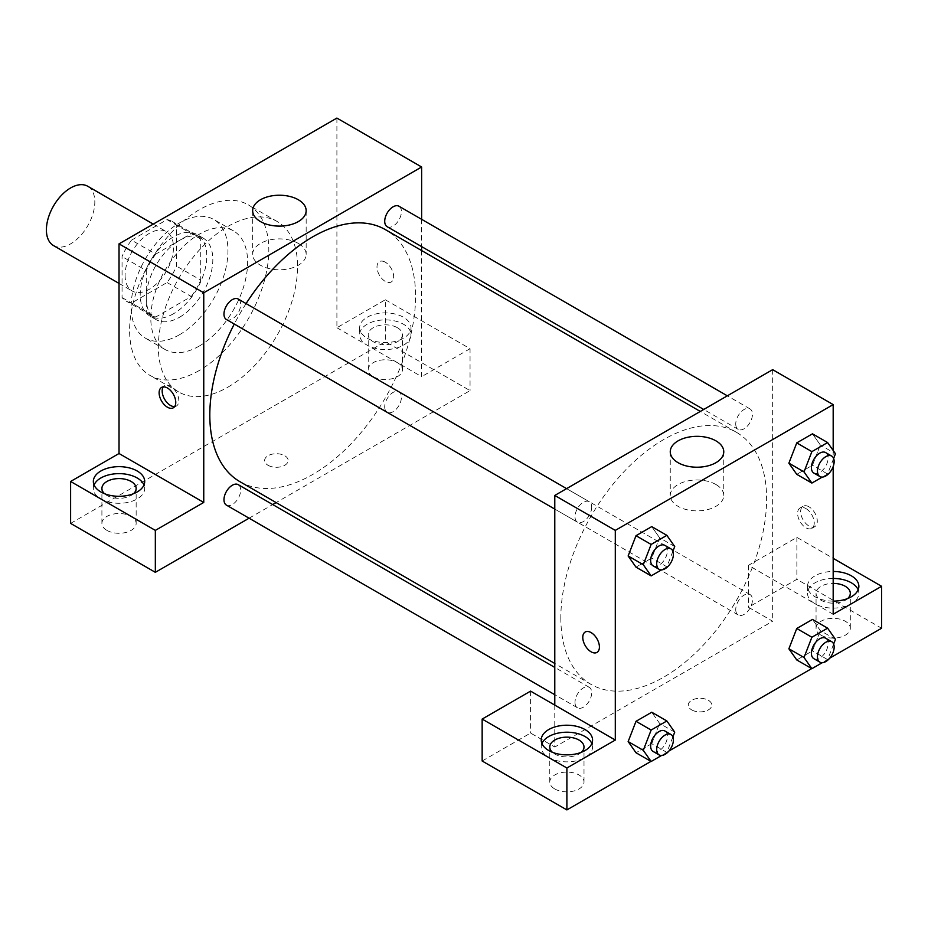 <?xml version="1.0" encoding="UTF-8"?>
<svg xmlns="http://www.w3.org/2000/svg" width="928" height="928" viewBox="0 0 928 928"><rect width="100%" height="100%" fill="white"/><g stroke="black" fill="none" stroke-linecap="round" stroke-linejoin="round"><path stroke-width="0.7" stroke-dasharray="4.64 3.48" d="M53.488 245.56A34.232 19.766 120 0 0 87.731 225.794A34.232 19.766 120 0 0 87.731 186.261M125.083 275.314A34.232 19.766 120 0 0 132.17 290.986A34.232 19.766 120 0 0 166.402 271.22A34.232 19.766 120 0 0 166.402 231.687A34.232 19.766 120 0 0 140.024 240.862A34.232 19.766 120 0 0 125.083 275.314M131.532 240.143L167.04 219.634A45.982 26.541 120 0 1 172.272 221.514A45.982 26.541 120 0 1 176.517 225.11L176.517 266.116A45.982 26.541 120 0 1 167.04 282.53L131.532 303.038A45.982 26.541 120 0 1 126.301 301.159A45.982 26.541 120 0 1 122.055 297.563L122.055 256.557A45.982 26.541 120 0 1 131.532 240.143L155.742 254.121L191.249 233.612L167.04 219.634M167.04 282.53L191.249 296.508L155.742 317.016L131.532 303.038M122.055 297.563L146.264 311.541L146.264 270.535L122.055 256.557M146.264 311.541A45.982 26.541 120 0 0 150.51 315.137A45.982 26.541 120 0 0 155.742 317.016M191.249 296.508A45.982 26.541 120 0 0 200.726 280.094L176.517 266.116M191.249 233.612A45.982 26.541 120 0 1 196.481 235.492A45.982 26.541 120 0 1 200.726 239.088L200.726 280.094M155.742 254.121A45.982 26.541 120 0 0 146.264 270.535M173.501 313.745A47.073 27.179 -60 0 1 149.953 316.077A47.073 27.179 -60 0 1 149.953 261.719A47.073 27.179 -60 0 1 197.038 234.54A47.073 27.179 -60 0 1 204.253 272.264A47.073 27.179 -60 0 1 173.501 313.745M179.545 317.248A47.073 27.179 120 0 0 210.296 275.767A47.073 27.179 120 0 0 203.081 238.044A47.073 27.179 120 0 0 166.808 250.653A47.073 27.179 120 0 0 146.264 298.027A47.073 27.179 120 0 0 156.008 319.58A47.073 27.179 120 0 0 179.545 317.248M200.726 239.088L176.517 225.11M179.545 334.718A68.475 39.533 -60 0 1 145.313 338.105A68.475 39.533 -60 0 1 145.313 259.04A68.475 39.533 -60 0 1 213.788 219.507A68.475 39.533 -60 0 1 224.274 274.375A68.475 39.533 -60 0 1 179.545 334.718M199.218 346.074A68.475 39.533 -60 0 1 164.987 349.462A68.475 39.533 -60 0 1 164.975 270.396A68.475 39.533 -60 0 1 233.45 230.863A68.475 39.533 -60 0 1 243.948 285.731A68.475 39.533 -60 0 1 199.218 346.074M199.218 370.527A98.426 56.828 -60 0 1 150 375.411A98.426 56.828 -60 0 1 150 261.754A98.426 56.828 -60 0 1 248.437 204.926A98.426 56.828 -60 0 1 263.517 283.794A98.426 56.828 -60 0 1 199.218 370.527M227.963 387.127A98.426 56.828 120 0 0 292.262 300.394A98.426 56.828 120 0 0 277.182 221.514A98.426 56.828 120 0 0 201.33 247.892A98.426 56.828 120 0 0 158.363 346.944A98.426 56.828 120 0 0 178.756 391.999A98.426 56.828 120 0 0 227.963 387.127M70.609 523.404L385.317 341.701L470.055 390.618L276.126 502.582M336.899 118.076L336.899 327.723L385.317 299.779L385.317 341.701M385.317 262.206A11.774 6.798 -120 0 0 379.436 261.626A11.774 6.798 -120 0 0 379.436 275.222A11.774 6.798 -120 0 0 391.21 282.008A11.774 6.798 -120 0 0 393.008 272.577A11.774 6.798 -120 0 0 385.317 262.206A11.774 6.798 60 0 1 393.008 272.588A11.774 6.798 60 0 1 391.198 282.019A11.774 6.798 60 0 1 379.436 275.222A11.774 6.798 60 0 1 379.436 261.626A11.774 6.798 60 0 1 385.317 262.218M421.637 219.321L421.637 246.604M421.637 250.56L421.637 376.652L336.899 327.723M226.42 319.51A11.809 6.821 120 0 0 235.515 316.344A11.809 6.821 120 0 0 240.677 304.454A11.809 6.821 120 0 0 238.229 299.048M384.714 406.905A11.809 6.821 120 0 0 387.162 412.31A11.809 6.821 120 0 0 398.97 405.49A11.809 6.821 120 0 0 398.97 391.86A11.809 6.821 120 0 0 389.876 395.015A11.809 6.821 120 0 0 384.714 406.905M249.075 518.207L272.704 504.565M385.317 299.779L470.055 348.696L470.055 390.618M470.055 348.696L421.637 376.652M387.162 226.699A11.809 6.821 120 0 0 398.97 219.878A11.809 6.821 120 0 0 398.97 206.236M226.42 505.122A11.809 6.821 120 0 0 238.229 498.301A11.809 6.821 120 0 0 238.229 484.66M239.946 481.69A145.499 84.007 120 0 0 385.445 397.683A145.499 84.007 120 0 0 385.445 229.668M246.094 303.584A145.499 84.007 120 0 0 234.274 324.046M367.163 317.248A25.682 14.825 180 0 1 395.142 314.035A25.682 14.825 180 0 1 411 327.723A25.682 14.825 180 0 1 385.317 342.548A25.682 14.825 180 0 1 359.646 327.723A25.682 14.825 180 0 1 367.163 317.248M94.076 484.961A25.682 14.825 0 0 0 93.345 488.464A25.682 14.825 0 0 0 119.028 503.289A25.682 14.825 0 0 0 144.698 488.464A25.682 14.825 0 0 0 143.979 484.961M133.539 493.696A17.122 9.883 180 0 1 106.917 495.448A17.122 9.883 180 0 1 104.516 493.696M106.917 530.387A17.122 9.883 0 0 0 125.582 532.533A17.122 9.883 0 0 0 136.149 523.404A17.122 9.883 0 0 0 119.028 513.52A17.122 9.883 0 0 0 101.906 523.404A17.122 9.883 0 0 0 106.917 530.387M367.163 324.232A25.682 14.825 0 0 0 359.646 334.718A25.682 14.825 0 0 0 385.317 349.543A25.682 14.825 0 0 0 411 334.718A25.682 14.825 0 0 0 395.142 321.018A25.682 14.825 0 0 0 367.163 324.232M397.428 327.723A17.122 9.883 180 0 1 402.439 334.718A17.122 9.883 180 0 1 391.871 343.847A17.122 9.883 180 0 1 373.218 341.701A17.122 9.883 180 0 1 368.207 334.718A17.122 9.883 180 0 1 378.775 325.589A17.122 9.883 180 0 1 397.428 327.723M373.218 376.652A17.122 9.883 0 0 0 391.871 378.786A17.122 9.883 0 0 0 402.439 369.657A17.122 9.883 0 0 0 385.317 359.774A17.122 9.883 0 0 0 368.207 369.657A17.122 9.883 0 0 0 373.218 376.652M268.064 465.311A11.774 6.798 0 0 0 280.882 466.784A11.774 6.798 0 0 0 288.156 460.508A11.774 6.798 0 0 0 276.382 453.711A11.774 6.798 0 0 0 264.619 460.508A11.774 6.798 0 0 0 268.064 465.311A11.774 6.798 180 0 1 264.619 460.497A11.774 6.798 180 0 1 276.382 453.711A11.774 6.798 180 0 1 288.156 460.497A11.774 6.798 180 0 1 280.882 466.784A11.774 6.798 180 0 1 268.064 465.311M298.317 243.414A26.75 15.44 0 0 0 269.178 240.062A26.75 15.44 0 0 0 252.66 254.33A26.75 15.44 0 0 0 279.409 269.781A26.75 15.44 0 0 0 306.159 254.33A26.75 15.44 0 0 0 298.317 243.414M174.65 406.568A11.774 6.798 -120 0 0 176.378 406.046A11.774 6.798 -120 0 0 176.378 392.451A11.774 6.798 -120 0 0 164.604 385.654A11.774 6.798 -120 0 0 163.282 386.883M560.837 617.746A145.499 84.007 120 0 0 590.974 684.354A145.499 84.007 120 0 0 736.472 600.346A145.499 84.007 120 0 0 736.472 432.332A145.499 84.007 120 0 0 624.347 471.32A145.499 84.007 120 0 0 560.837 617.746M591.704 507.117A11.809 6.821 -60 0 1 586.542 519.007A11.809 6.821 -60 0 1 577.448 522.162A11.809 6.821 -60 0 1 577.448 508.532A11.809 6.821 -60 0 1 589.257 501.712A11.809 6.821 -60 0 1 591.704 507.117M735.742 609.568A11.809 6.821 120 0 0 738.189 614.974A11.809 6.821 120 0 0 749.998 608.153A11.809 6.821 120 0 0 749.998 594.523A11.809 6.821 120 0 0 740.904 597.678A11.809 6.821 120 0 0 735.742 609.568M575 702.38A11.809 6.821 120 0 0 577.448 707.786A11.809 6.821 120 0 0 589.257 700.965A11.809 6.821 120 0 0 589.257 687.323A11.809 6.821 120 0 0 580.151 690.49A11.809 6.821 120 0 0 575 702.38M735.742 423.957A11.809 6.821 120 0 0 738.189 429.362A11.809 6.821 120 0 0 749.998 422.542A11.809 6.821 120 0 0 749.998 408.9A11.809 6.821 120 0 0 740.904 412.067A11.809 6.821 120 0 0 735.742 423.957M554.782 705.106L554.782 747.028L772.664 621.238L748.455 607.26L796.874 579.316L881.6 628.233M772.664 369.657L772.664 621.238M691.708 709.908A11.774 6.798 0 0 0 704.538 711.382A11.774 6.798 0 0 0 711.799 705.106A11.774 6.798 0 0 0 700.037 698.308A11.774 6.798 0 0 0 688.263 705.106A11.774 6.798 0 0 0 691.708 709.908A11.774 6.798 180 0 1 688.263 705.094A11.774 6.798 180 0 1 700.037 698.297A11.774 6.798 180 0 1 711.799 705.094A11.774 6.798 180 0 1 704.538 711.37A11.774 6.798 180 0 1 691.708 709.897M821.083 635.216A17.122 9.883 0 0 0 839.736 637.362A17.122 9.883 0 0 0 850.303 628.233A17.122 9.883 0 0 0 833.182 618.35A17.122 9.883 0 0 0 816.06 628.233A17.122 9.883 0 0 0 821.083 635.216M554.782 788.962A17.122 9.883 0 0 0 573.434 791.108A17.122 9.883 0 0 0 584.002 781.968A17.122 9.883 0 0 0 566.892 772.084A17.122 9.883 0 0 0 549.77 781.968A17.122 9.883 0 0 0 554.782 788.962M650.957 761.389L668.96 750.996M811.698 668.578L829.702 658.196M482.154 761.006L530.572 733.05L554.782 747.028M847.693 598.525A17.122 9.883 180 0 1 821.083 600.277A17.122 9.883 180 0 1 816.06 593.282A17.122 9.883 180 0 1 833.182 583.399M833.182 578.457A25.682 14.825 0 0 0 815.028 582.807A25.682 14.825 0 0 0 807.511 593.282A25.682 14.825 0 0 0 833.182 608.107A25.682 14.825 0 0 0 858.864 593.282A25.682 14.825 0 0 0 858.133 589.79M833.182 601.124A25.682 14.825 180 0 1 807.511 586.299A25.682 14.825 180 0 1 815.028 575.812A25.682 14.825 180 0 1 833.182 571.474M581.404 752.272A17.122 9.883 180 0 1 554.782 754.023A17.122 9.883 180 0 1 552.369 752.272M541.929 743.537A25.682 14.825 0 0 0 541.21 747.028A25.682 14.825 0 0 0 566.892 761.853A25.682 14.825 0 0 0 592.563 747.028A25.682 14.825 0 0 0 591.844 743.537M530.572 691.128L530.572 733.05M833.182 614.255L748.455 565.338L796.874 537.382L833.182 558.343M796.874 537.382L796.874 579.316M748.455 565.338L748.455 607.26M788.893 648.765L796.769 628.511M835.467 639.346L820.34 630.611L812.476 619.428L820.364 630.588M820.34 630.611L812.464 650.876L796.758 659.947L812.476 650.876L820.34 630.611M820.34 444.999L812.464 465.253L796.758 474.336L812.476 465.264L820.34 444.999L812.476 433.817L820.34 444.999L835.467 453.734M788.893 463.153L796.769 442.888M674.726 546.534L659.599 537.799L651.711 558.064M672.893 551.255L666.861 566.799L651.734 558.064L636.005 567.147L651.734 558.064L659.599 537.799L651.734 526.617L659.611 537.776M628.152 555.965L636.028 535.7M628.152 741.576L636.028 721.311M674.726 732.157L659.599 723.422L651.734 712.228L659.611 723.399M672.893 736.878L666.861 752.411L651.734 743.676L659.599 723.422L651.711 743.676M651.734 743.676L636.005 752.759L651.734 743.676M833.182 450.474L833.182 466.552M715.917 484.509A26.75 15.44 0 0 0 686.778 481.168A26.75 15.44 0 0 0 670.26 495.436A26.75 15.44 0 0 0 697.009 510.876A26.75 15.44 0 0 0 723.759 495.436A26.75 15.44 0 0 0 715.917 484.509M596.982 652.396L596.982 652.396A11.774 6.798 -120 0 0 596.982 638.8A11.774 6.798 -120 0 0 585.22 632.014A11.774 6.798 -120 0 0 585.208 632.014L585.22 632.014M808.972 506.804A11.774 6.798 -120 0 0 803.091 506.224A11.774 6.798 -120 0 0 803.091 519.808A11.774 6.798 -120 0 0 814.854 526.605A11.774 6.798 -120 0 0 816.663 517.174A11.774 6.798 -120 0 0 808.972 506.804M805.922 508.567A11.774 6.798 60 0 1 813.612 518.938A11.774 6.798 60 0 1 811.803 528.368A11.774 6.798 60 0 1 800.04 521.571A11.774 6.798 60 0 1 800.04 507.987A11.774 6.798 60 0 1 805.922 508.567M666.861 566.799L661.513 569.885M653.092 565.848A11.809 6.821 120 0 0 664.912 559.027A11.809 6.821 120 0 0 664.912 545.386M833.634 458.455L827.614 473.999L822.266 477.085M813.844 473.036A11.809 6.821 120 0 0 825.653 466.216A11.809 6.821 120 0 0 825.653 452.586M827.614 473.999L812.476 465.264M666.861 752.411L661.513 755.508M653.092 751.46A11.809 6.821 120 0 0 664.912 744.639A11.809 6.821 120 0 0 664.912 730.997M833.634 644.067L827.614 659.611L822.266 662.696M813.844 658.66A11.809 6.821 120 0 0 825.653 651.839A11.809 6.821 120 0 0 825.653 638.197M827.614 659.611L812.476 650.876M119.028 283.4L132.17 290.986M153.259 224.1L166.402 231.687M203.081 238.044L197.038 234.54M156.008 319.58L149.953 316.077M196.481 235.492L172.272 221.514M150.51 315.137L126.301 301.159M233.45 230.863L213.788 219.507M164.987 349.462L145.313 338.105M277.182 221.514L248.437 204.926M178.756 391.999L150 375.411M93.345 481.47L93.345 488.464M144.698 481.47L144.698 488.464M136.149 523.404L136.149 488.464M101.906 523.404L101.906 488.464M359.646 327.723L359.646 334.718M411 327.723L411 334.718M402.439 369.657L402.439 334.718M368.207 369.657L368.207 334.718M252.66 210.668L252.66 254.33M306.159 210.668L306.159 254.33M173.327 407.798L176.378 406.046M161.565 387.417L164.604 385.654M736.472 432.332L700.292 411.44M590.974 684.354L554.782 663.462M554.782 509.089L577.448 522.162M566.59 488.627L589.257 501.712M749.998 594.523L398.97 391.86M738.189 614.974L387.162 412.31M589.257 687.323L554.782 667.418M577.448 707.786L554.782 694.701M749.998 408.9L727.343 395.827M738.189 429.362L703.714 409.457M850.303 628.233L850.303 593.282M816.06 628.233L816.06 593.282M807.511 586.299L807.511 593.282M858.864 586.299L858.864 593.282M584.002 781.968L584.002 747.028M549.77 781.968L549.77 747.028M541.21 740.045L541.21 747.028M592.563 740.045L592.563 747.028M670.26 451.774L670.26 495.436M723.759 451.774L723.759 495.436M803.091 506.224L800.04 507.987M814.854 526.605L811.803 528.368"/><path stroke-width="1.39" d="M153.259 224.1L87.731 186.261A34.232 19.766 120 0 0 61.341 195.437A34.232 19.766 120 0 0 46.4 229.889A34.232 19.766 120 0 0 53.488 245.56L119.028 283.4M70.609 481.47L155.336 530.387L203.754 502.442L119.028 453.514L70.609 481.47L70.609 523.404L155.336 572.321L249.075 518.207M119.028 453.514L119.028 243.867L336.899 118.076L421.637 166.994L421.637 219.321M421.637 246.604L421.637 250.56M566.59 488.627L238.229 299.048A11.809 6.821 120 0 0 226.42 305.869A11.809 6.821 120 0 0 226.42 319.51L554.782 509.089M155.336 530.387L155.336 572.321M272.704 504.565L276.126 502.582M203.754 502.442L203.754 292.784L421.637 166.994M727.343 395.827L398.97 206.236A11.809 6.821 120 0 0 389.876 209.403A11.809 6.821 120 0 0 384.714 221.293A11.809 6.821 120 0 0 387.162 226.699L703.714 409.457M554.782 667.418L238.229 484.66A11.809 6.821 120 0 0 229.123 487.826A11.809 6.821 120 0 0 223.973 499.716A11.809 6.821 120 0 0 226.42 505.122L554.782 694.701M234.274 324.046A145.499 84.007 120 0 0 209.809 415.083A145.499 84.007 120 0 0 239.946 481.69L554.782 663.462M700.292 411.44L385.445 229.668A145.499 84.007 120 0 0 246.094 303.584M167.446 407.218A11.774 6.798 60 0 1 159.755 396.848A11.774 6.798 60 0 1 161.565 387.417A11.774 6.798 60 0 1 173.327 394.214A11.774 6.798 60 0 1 173.327 407.798A11.774 6.798 60 0 1 167.446 407.218M203.754 292.784L119.028 243.867M298.317 199.752A26.75 15.44 180 0 1 306.159 210.668A26.75 15.44 180 0 1 279.409 226.107A26.75 15.44 180 0 1 252.66 210.668A26.75 15.44 180 0 1 269.178 196.4A26.75 15.44 180 0 1 298.317 199.752M100.874 470.995A25.682 14.825 180 0 1 128.853 467.782A25.682 14.825 180 0 1 144.698 481.47A25.682 14.825 180 0 1 119.028 496.294A25.682 14.825 180 0 1 93.345 481.47A25.682 14.825 180 0 1 100.874 470.995M143.979 484.961A25.682 14.825 0 0 0 125.964 474.185A25.682 14.825 0 0 0 100.874 477.978A25.682 14.825 0 0 0 94.076 484.961M104.516 493.696A17.122 9.883 180 0 1 101.906 488.464A17.122 9.883 180 0 1 112.474 479.335A17.122 9.883 180 0 1 131.126 481.47A17.122 9.883 180 0 1 136.149 488.464A17.122 9.883 180 0 1 133.539 493.696M163.282 386.883A11.774 6.798 -120 0 0 170.497 405.455A11.774 6.798 -120 0 0 174.65 406.568M554.782 705.106L530.572 691.128L482.154 719.072L566.892 768.001L615.299 740.045L554.782 705.106L554.782 495.448L772.664 369.657L833.182 404.596L833.182 450.474M482.154 719.072L482.154 761.006L566.892 809.924L650.957 761.389M668.96 750.996L811.698 668.578M829.702 658.196L881.6 628.233L881.6 586.299L833.182 614.255L833.182 466.552M833.182 583.399A17.122 9.883 180 0 1 845.292 586.299A17.122 9.883 180 0 1 850.303 593.282A17.122 9.883 180 0 1 847.693 598.525M858.133 589.79A25.682 14.825 0 0 0 833.182 578.457M833.182 571.474A25.682 14.825 180 0 1 858.864 586.299A25.682 14.825 180 0 1 833.182 601.124M552.369 752.272A17.122 9.883 180 0 1 549.77 747.028A17.122 9.883 180 0 1 566.892 737.145A17.122 9.883 180 0 1 584.002 747.028A17.122 9.883 180 0 1 581.404 752.272M591.844 743.537A25.682 14.825 0 0 0 573.829 732.76A25.682 14.825 0 0 0 548.726 736.554A25.682 14.825 0 0 0 541.929 743.537M548.726 729.559A25.682 14.825 180 0 1 576.717 726.346A25.682 14.825 180 0 1 592.563 740.045A25.682 14.825 180 0 1 566.892 754.87A25.682 14.825 180 0 1 541.21 740.045A25.682 14.825 180 0 1 548.726 729.559M566.892 768.001L566.892 809.924M833.182 558.343L881.6 586.299M822.266 662.696L811.884 668.694L804.019 657.5L811.884 637.234L796.758 628.5L812.476 619.428L796.758 628.5L788.893 648.765L796.758 659.947L788.87 648.788M822.266 477.085L811.884 483.07L796.758 474.336L788.87 463.176M811.884 483.07L804.019 471.888L811.884 451.623L796.758 442.888L812.476 433.817L796.758 442.888L788.893 463.153L796.758 474.336M661.513 569.885L651.143 575.882L636.005 567.147L628.128 555.976L636.005 535.7L651.734 526.617L636.005 535.7L651.143 544.434L666.861 535.352L674.726 546.534L672.893 551.255M651.143 730.046L636.005 721.311L651.734 712.228L636.005 721.311L628.152 741.576L636.005 752.759L628.152 741.576L643.278 750.311L651.143 730.046L666.861 720.963L674.726 732.157L672.893 736.878M615.299 740.045L615.299 530.387L833.182 404.596M715.917 440.846A26.75 15.44 180 0 1 723.759 451.774A26.75 15.44 180 0 1 697.009 467.213A26.75 15.44 180 0 1 670.26 451.774A26.75 15.44 180 0 1 686.778 437.506A26.75 15.44 180 0 1 715.917 440.846M615.299 530.387L554.782 495.448M585.208 632.014A11.774 6.798 -120 0 0 583.41 641.445A11.774 6.798 -120 0 0 591.101 651.816A11.774 6.798 60 0 1 583.41 641.445A11.774 6.798 60 0 1 585.208 632.014A11.774 6.798 60 0 1 596.982 638.812A11.774 6.798 60 0 1 596.982 652.396A11.774 6.798 60 0 1 591.101 651.816A11.774 6.798 -120 0 0 596.982 652.396M651.143 575.882L643.278 564.7L651.143 544.434M670.956 548.877L664.912 545.386A11.809 6.821 120 0 0 655.806 548.552A11.809 6.821 120 0 0 650.644 560.442A11.809 6.821 120 0 0 653.092 565.848L659.147 569.34A11.809 6.821 120 0 0 670.956 562.519A11.809 6.821 120 0 0 670.956 548.877A11.809 6.821 120 0 0 661.861 552.044A11.809 6.821 120 0 0 656.699 563.934A11.809 6.821 120 0 0 659.147 569.34M636.005 567.147L628.152 555.965L643.278 564.7M666.861 535.352L651.734 526.617M811.884 451.623L827.614 442.552L835.467 453.734L833.634 458.455M831.708 456.077L825.653 452.586A11.809 6.821 120 0 0 816.547 455.741A11.809 6.821 120 0 0 811.397 467.631A11.809 6.821 120 0 0 813.844 473.036L819.888 476.54A11.809 6.821 120 0 0 831.708 469.719A11.809 6.821 120 0 0 831.708 456.077A11.809 6.821 120 0 0 822.602 459.244A11.809 6.821 120 0 0 817.452 471.122A11.809 6.821 120 0 0 819.888 476.54M804.019 471.888L788.893 463.153M827.614 442.552L812.476 433.817M661.513 755.508L651.143 761.494L643.278 750.311M670.956 734.5L664.912 730.997A11.809 6.821 120 0 0 655.806 734.164A11.809 6.821 120 0 0 650.644 746.054A11.809 6.821 120 0 0 653.092 751.46L659.147 754.951A11.809 6.821 120 0 0 670.956 748.13A11.809 6.821 120 0 0 670.956 734.5A11.809 6.821 120 0 0 661.861 737.656A11.809 6.821 120 0 0 656.699 749.546A11.809 6.821 120 0 0 659.147 754.951M651.143 761.494L636.005 752.759M666.861 720.963L651.734 712.228M811.884 637.234L827.614 628.163L835.467 639.346L833.634 644.067M831.708 641.689L825.653 638.197A11.809 6.821 120 0 0 816.547 641.364A11.809 6.821 120 0 0 811.397 653.242A11.809 6.821 120 0 0 813.844 658.66L819.888 662.151A11.809 6.821 120 0 0 831.708 655.33A11.809 6.821 120 0 0 831.708 641.689A11.809 6.821 120 0 0 822.602 644.856A11.809 6.821 120 0 0 817.452 656.746A11.809 6.821 120 0 0 819.888 662.151M811.884 668.694L796.758 659.947M804.019 657.5L788.893 648.765M827.614 628.163L812.476 619.428"/></g></svg>
